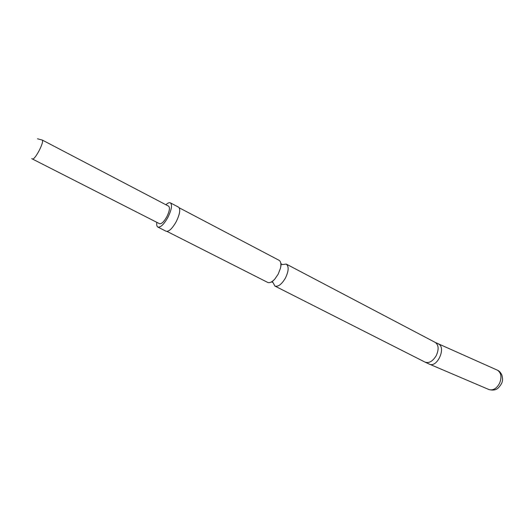 <?xml version="1.0" encoding="UTF-8"?>
<svg xmlns="http://www.w3.org/2000/svg" width="529" height="529" viewBox="0 0 529 529"><rect width="100%" height="100%" fill="white"/><g stroke="black" fill="none" stroke-linecap="round" stroke-linejoin="round"><path stroke-width="0.79" d="M167.045 231.431L267.641 282.387C269.618 283.213 272.045 282.069 274.915 278.955L278.214 274.108L280.463 268.203C281.335 264.064 280.866 261.425 279.048 260.288L179.238 207.811M32.494 159.037L159.566 223.727C161.543 224.117 163.983 221.737 166.9 216.599C169.538 211.104 170.113 207.626 168.625 206.171L42.333 140.079M282.274 264.586L286.262 264.083C288.993 266.365 288.748 270.96 285.521 277.877C281.772 284.258 278.241 286.989 274.915 286.07L273.017 282.526M156.835 222.339C156.491 224.904 156.835 226.485 157.873 227.08L166.126 231.259C168.903 231.821 172.289 228.581 176.296 221.525C179.913 213.981 180.673 209.186 178.564 207.156L170.378 202.852C169.293 202.349 167.805 202.984 165.914 204.749M157.873 227.08C160.598 227.615 163.964 224.336 167.984 217.24C171.627 209.656 172.428 204.855 170.378 202.852M438.131 343.817L438.468 343.982C446.397 347.493 437.258 368.005 429.469 364.177L488.981 389.569C493.054 390.673 496.572 388.59 499.541 383.327C501.935 377.276 501.28 372.919 497.591 370.267L435.274 342.435C438.713 345.014 439.03 349.418 436.233 355.64C432.768 361.294 429.045 363.463 425.085 362.14L274.915 286.07M31.747 158.621L32.547 159.07C33.882 159.077 36.071 156.28 39.126 150.666C42.042 144.787 43.12 141.263 42.353 140.092L37.513 138.796M274.915 278.955L271.88 282.122L272.812 282.493M280.463 268.203L281.289 263.898L282.129 264.44M497.558 370.247L497.782 370.36C499.277 371.008 500.646 372.575 501.889 375.048C502.695 378.169 502.768 380.457 502.12 381.898C502.292 383.029 498.47 388.65 496.407 389.179C494.675 390.204 492.201 390.336 488.981 389.569M435.261 342.422L286.262 264.083M429.469 364.177L425.085 362.14"/></g></svg>
